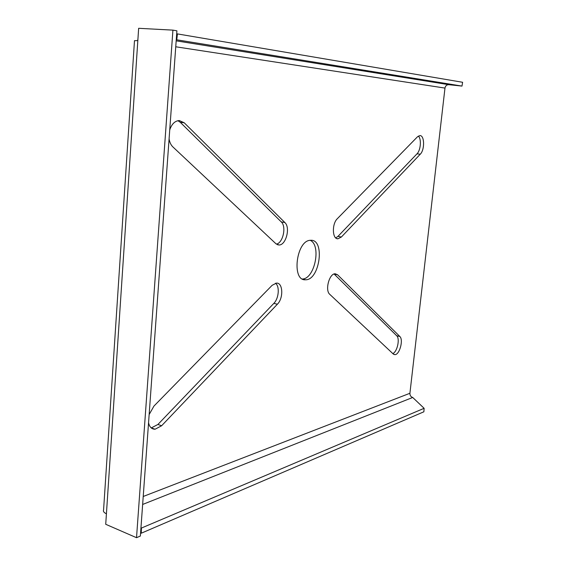 <?xml version="1.0" encoding="UTF-8"?>
<svg xmlns="http://www.w3.org/2000/svg" width="566" height="566" viewBox="0 0 566 566"><rect width="100%" height="100%" fill="white"/><g stroke="black" fill="none" stroke-linecap="round" stroke-linejoin="round"><path stroke-width="0.85" d="M149.148 414.56L153.945 406.084L272.154 285.292L276.456 283.106C283.021 282.533 283.651 298.176 277.382 304.218L161.635 425.745L155.084 429.233C151.667 429.205 149.488 427.033 148.554 422.724M151.249 427.938L157.921 424.465L273.831 303.383C278.847 298.487 279.866 286.325 275.493 283.226M341.397 237.005L337.973 238.781C332.263 239.383 331.733 223.888 337.35 218.674L417.482 136.795L419.88 135.592C424.606 135.217 424.861 149.863 420.255 154.214L341.397 237.005L337.966 236.383L417 153.818C420.722 150.266 421.613 138.925 418.38 136.059M335.765 237.918L337.966 236.383M329.773 294.341C324.771 290.344 329.313 273.293 335.235 273.788L337.577 274.786L399.808 336.473C403.692 339.734 399.554 354.946 394.849 354.641L393.278 354.012L329.773 294.341M392.818 353.58C397.29 351.847 400.155 338.631 396.688 335.73L334.173 274.085L337.577 274.786M169.736 129.904C171.774 123.947 174.965 120.834 179.309 120.565L184.212 122.772L284.875 222.551C290.648 227.574 285.929 245.46 278.925 244.979L275.925 243.741L172.871 146.905C170.904 145.002 169.644 142.314 169.085 138.854M276.399 244.137C283.035 242.913 286.615 226.556 281.26 221.9L180.25 122.298L177.95 120.685M176.684 33.783L462.606 82.275L461.99 86.089L448.803 84.688C446.737 84.667 445.456 85.799 444.975 88.084L175.743 46.78M177.427 33.875L176.783 39.811L176.252 39.747M137.687 40.575L137.934 39.047M137.828 40.589L138.649 28.3L172.92 30.132L176.903 30.819L140.361 536.044L136.526 537.7L105.722 524.286L137.828 40.589L134.482 40.681L103.578 509.916C102.998 511.374 103.946 512.662 106.422 513.779M176.783 39.811L461.99 86.089M140.58 532.967L141.252 533.214L423.87 411.793L424.125 408.312L412.706 397.466C410.803 396.823 409.876 395.429 409.911 393.278L444.975 88.084M141.252 533.214L141.429 528.05L140.948 527.88M141.429 528.05L424.125 408.312M136.526 537.7L172.92 30.132M302.435 279.003C314.76 278.925 321.559 245.156 310.218 240.317M310.232 240.309L310.847 240.281C325.323 239.404 319.705 280.403 305.506 279.774C291.426 281.161 296.188 240.691 310.232 240.309M273.831 303.383L277.382 304.218M157.921 424.465L161.635 425.745M417 153.818L420.255 154.214M396.688 335.73L399.808 336.473M281.26 221.9L284.875 222.551M180.25 122.298L184.212 122.772M448.803 84.688L176.175 40.837M412.706 397.466L142.646 504.455M409.911 393.278L143.219 496.481M155.084 429.233L151.37 427.931M337.973 238.781L336.827 238.576M394.849 354.641L393.752 354.366M278.925 244.979L277.34 244.668M305.506 279.774L302.81 279.194"/></g></svg>
